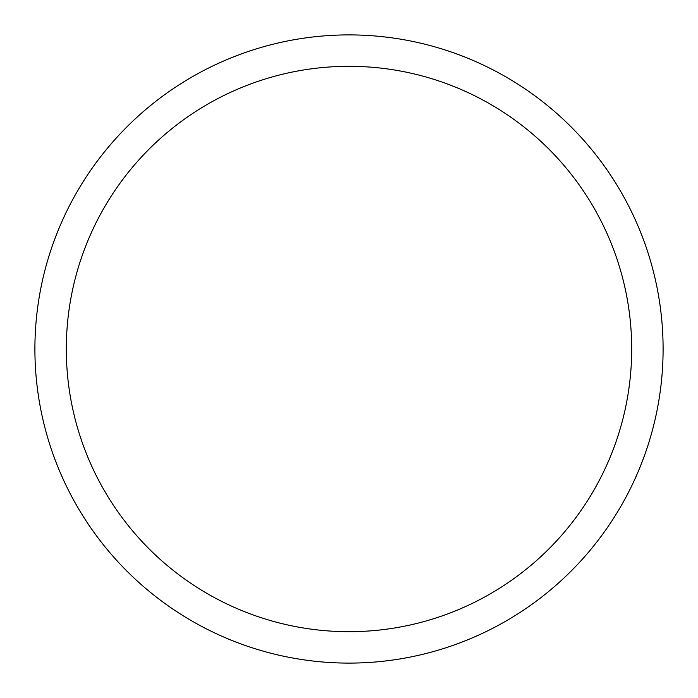 <?xml version="1.0" encoding="UTF-8"?>
<svg xmlns="http://www.w3.org/2000/svg" width="698" height="698" viewBox="0 0 698 698"><rect width="100%" height="100%" fill="white"/><g stroke="black" fill="none" stroke-linecap="round" stroke-linejoin="round"><path stroke-width="1.05" d="M34.9 349A314.1 314.1 0 0 1 506.05 76.981A314.1 314.1 0 0 1 506.05 621.019A314.1 314.1 0 0 1 34.9 349M66.31 349A282.69 282.69 0 0 1 490.345 104.185A282.69 282.69 0 0 1 490.345 593.815A282.69 282.69 0 0 1 66.31 349"/></g></svg>
